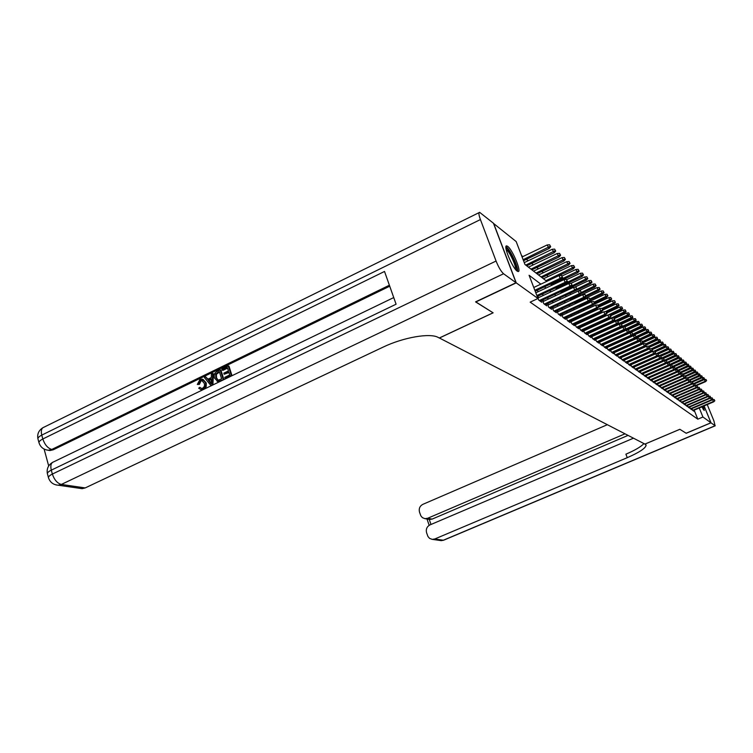 <?xml version="1.0" encoding="UTF-8"?>
<svg xmlns="http://www.w3.org/2000/svg" width="753" height="753" viewBox="0 0 753 753"><rect width="100%" height="100%" fill="white"/><g stroke="black" fill="none" stroke-linecap="round" stroke-linejoin="round"><path stroke-width="1.13" d="M703.396 406.215L704.243 410.441L701.796 406.893M517.151 271.099C512.36 268.021 502.788 244.8 506.75 245.902L507.738 246.391C512.595 249.761 521.923 272.445 518.064 271.532L517.151 271.099M493.526 223.434L516.172 241.562L524.954 264.472L546.81 281.358M623.606 335.734L622.985 335.245M579.415 301.002L578.888 300.588M575.236 297.717L574.341 297.021M570.972 294.367L569.757 293.416M566.303 290.705L565.343 289.952M561.503 286.931L560.844 286.413M548.24 276.511L546.734 275.325M543.393 272.699L541.821 271.466M538.442 268.802L536.795 267.513M533.369 264.821L531.656 263.475M528.182 260.745L526.394 259.343M522.874 256.575L521.509 255.502M691.903 408.606L692.581 410.272L693.89 411.204L693.56 410.404M689.692 407.006L690.369 408.691L691.696 409.641L691.376 408.832M687.442 405.378L688.129 407.081L689.484 408.051L689.146 407.232M685.155 403.721L685.861 405.453L687.225 406.432L686.896 405.613M684.082 404.182L705.373 395.052L704.215 392.868L682.839 402.046L683.545 403.806L684.938 404.794L684.599 403.956M681.747 402.516L703.198 393.301L702.031 391.099L680.486 400.361L681.201 402.121L682.613 403.128L682.274 402.29M678.086 398.61L678.82 400.417L680.251 401.443L679.912 400.587M675.657 396.85L676.401 398.685L677.86 399.73L677.502 398.855M673.191 395.061L673.944 396.925L675.422 397.979L675.065 397.104M670.678 393.245L671.441 395.137L672.947 396.21L672.589 395.316M668.137 391.4L668.909 393.311L670.434 394.412L670.066 393.508M665.539 389.517L666.32 391.466L667.873 392.577L667.506 391.664M662.904 387.607L663.704 389.583L665.275 390.722L664.908 389.79M660.23 385.668L661.03 387.682L662.64 388.83L662.264 387.889M657.51 383.701L658.32 385.734L659.957 386.901L659.572 385.96M654.734 381.696L655.562 383.766L657.228 384.952L656.842 383.992M651.919 379.653L652.766 381.752L654.451 382.966L654.056 381.987M649.058 377.573L649.905 379.71L651.627 380.943L651.232 379.954M646.14 375.465L647.006 377.63L648.757 378.881L648.352 377.884M643.175 373.309L644.05 375.521L645.829 376.792L645.425 375.775M640.154 371.125L641.048 373.366L642.855 374.665L642.45 373.629M637.085 368.895L637.989 371.173L639.834 372.49L639.419 371.445M633.96 366.626L634.883 368.951L636.756 370.288L636.332 369.224M630.769 364.32L631.711 366.673L633.621 368.048L633.188 366.965M627.531 361.967L628.482 364.367L630.421 365.76L629.988 364.659M624.228 359.567L625.197 362.014L627.174 363.426L626.731 362.315M620.858 357.129L621.846 359.614L623.861 361.054L623.418 359.934M617.432 354.644L618.429 357.167L620.491 358.644L620.039 357.496M613.94 352.103L614.956 354.682L617.046 356.178L616.594 355.021M610.382 349.524L611.417 352.14L613.544 353.675L613.083 352.489M606.749 346.888L607.803 349.552L609.977 351.114L609.506 349.91M603.049 344.196L604.122 346.917L606.334 348.507L605.854 347.284M599.275 341.457L600.367 344.225L602.626 345.853L602.136 344.61M595.425 338.662L596.536 341.486L598.842 343.142L598.343 341.881M591.5 335.81L592.62 338.69L594.983 340.375L594.475 339.095M587.491 332.901L588.639 335.829L591.039 337.551L590.531 336.252M583.406 329.927L584.573 332.92L587.02 334.671L586.502 333.353M579.226 326.896L580.412 329.946L582.916 331.734L582.389 330.388M574.963 323.799L576.177 326.906L578.728 328.741L578.2 327.367M570.614 320.637L571.847 323.809L574.454 325.673L573.908 324.279M566.162 317.399L567.423 320.637L570.087 322.548L569.532 321.126M561.625 314.095L562.905 317.399L565.625 319.347L565.061 317.907M556.975 310.716L558.284 314.095L561.07 316.091L560.496 314.613M552.231 307.262L553.559 310.716L556.411 312.749L555.827 311.253M547.384 303.732L548.739 307.262L551.648 309.342L551.055 307.808M542.414 300.118L543.798 303.723L546.772 305.85L546.179 304.297M537.341 296.428L538.753 300.108L541.793 302.282L541.181 300.701M540.861 284.154L529.077 275.25L537.981 298.489L530.168 302.141L697.815 419.176L694.153 410.159M628.971 358.033L628.482 357.675M625.658 355.604L625.141 355.218M622.289 353.129L621.733 352.724M618.853 350.606L618.269 350.173M615.352 348.027L614.73 347.575M611.784 345.411L611.125 344.921M608.151 342.737L607.445 342.22M604.443 340.008L603.699 339.462M600.659 337.231L599.877 336.657M596.8 334.388L595.971 333.786M592.856 331.499L591.99 330.859M588.837 328.543L587.924 327.875M584.742 325.531L583.773 324.825M580.554 322.453L579.537 321.71M576.271 319.31L575.207 318.528M571.904 316.1L570.783 315.272M567.442 312.824L566.265 311.958M562.886 309.474L561.644 308.561M558.218 306.047L556.928 305.087M553.455 302.546L552.1 301.539M548.589 298.96L547.158 297.915M543.6 295.298L542.104 294.197M538.499 291.552L536.936 290.394M538.903 297.491L537.397 296.4M543.93 301.125L542.499 300.089M548.852 304.683L547.478 303.685M553.662 308.156L552.354 307.205M558.368 311.554L557.126 310.65M562.971 314.876L561.785 314.02M567.48 318.133L566.35 317.314M571.894 321.315L570.812 320.543M576.214 324.439L575.188 323.696M580.441 327.489L579.462 326.783M584.582 330.482L583.65 329.814M588.639 333.41L587.764 332.779M592.611 336.29L591.783 335.687M596.517 339.104L595.727 338.53M600.329 341.862L599.586 341.316M604.075 344.563L603.369 344.055M607.756 347.218L607.087 346.738M611.351 349.825L610.73 349.364M614.89 352.376L614.297 351.943M618.364 354.879L617.799 354.475M621.762 357.336L621.244 356.96M625.103 359.755L624.614 359.397M704.064 405.923L710.945 422.762L686.162 433.229L679.846 429.295L644.916 444.091L439.338 337.975M439.357 338.031L493.13 312.834L475.689 301.821M475.755 302L516.229 282.855L493.639 223.387M710.945 422.762L702.935 417.011L699.255 407.985M697.815 419.176L702.935 417.011M537.981 298.489L516.229 282.855M635.071 355.322L634.591 354.964M631.814 352.865L631.306 352.479M628.491 350.361L627.955 349.947M625.112 347.801L624.538 347.368M621.667 345.203L621.056 344.733M618.157 342.549L617.507 342.06M614.58 339.838L613.883 339.321M610.928 337.08L610.194 336.535M607.2 334.266L606.429 333.692M603.407 331.405L602.588 330.783M599.529 328.468L598.673 327.828M595.567 325.484L594.672 324.797M591.529 322.435L590.578 321.71M587.406 319.319L586.408 318.566M583.199 316.138L582.144 315.338M578.897 312.89L577.796 312.053M574.501 309.568L573.344 308.692M570.012 306.179L568.797 305.257M565.428 302.706L564.148 301.746M560.731 299.157L559.394 298.15M555.93 295.534L554.528 294.479M551.027 291.825L549.558 290.714M546 288.032L544.457 286.865M550.368 284.097L551.883 285.274M555.394 287.985L556.853 289.105M560.307 291.778L561.7 292.851M565.117 295.487L566.435 296.513M569.814 299.12L571.075 300.089M574.407 302.659L575.603 303.591M578.897 306.132L580.045 307.017M583.293 309.521L584.384 310.368M587.594 312.843L588.63 313.643M591.802 316.1L592.79 316.862M595.924 319.281L596.856 320.006M599.953 322.397L600.847 323.084M603.906 325.447L604.753 326.096M607.784 328.43L608.584 329.052M611.577 331.367L612.33 331.951M615.295 334.238L616.01 334.793M618.938 337.052L619.615 337.579M622.505 339.81L623.155 340.309M626.016 342.511L626.618 342.982M629.452 345.166L630.026 345.608M632.821 347.773L633.358 348.187M636.134 350.324L636.633 350.719M639.382 352.837L639.852 353.195M648.766 360.085L669.756 351.227L668.928 349.213L658.084 354.014M562.152 276.953L561.55 275.41L562.152 276.953L560.157 278.365L561.06 279.081L535.195 291.213M534.828 290.253L560.157 278.365L559.074 275.589L533.764 287.486M561.55 275.41L559.074 275.589M561.06 279.081L562.651 277.358M550.707 246.739L549.605 244.781L550.707 246.739L549.135 248.49L547.149 244.97L522.074 256.961M550.198 246.306L523.119 259.691M549.135 248.49L523.504 260.717M547.149 244.97L549.605 244.781M505.96 248.283C508.331 246.608 518.384 267.193 516.605 270.035L516.332 270.365M517.499 271.334C518.789 267.654 509.612 248.095 505.96 246.739M515.485 269.395C516.53 266.43 509.113 250.636 506.167 249.563M703.547 409.82L702.596 406.554M702.455 406.611L703.142 409.246M702.041 407.364L701.881 406.855M202.491 380.594L201.07 380.858L199.376 384.406L197.314 384.463L199.874 379.597L202.02 379.088L206.275 383.258L206.209 386.628L204.543 388.972M202.99 379.343L206.143 382.806M202.679 389.875L200.882 389.696M205.409 382.58C206.247 385.527 205.409 387.776 202.896 389.32L201.107 389.725L198.707 388.171L199.837 387.296L201.512 388.444M212.685 373.516L213.419 373.742L212.911 384.915L210.793 385.367L204.411 377.535L205.701 376.905L207.593 379.343L211.301 377.545L211.386 374.147L212.685 373.516L212.177 384.689M205.701 376.905L207.997 379.145M225.091 378.448L224.752 377.347L229.703 374.956L228.78 372.02L224.168 374.26L223.82 373.159L228.432 370.928L227.397 367.624L222.229 370.137L221.89 369.036L228.291 365.93L229.006 366.174L231.999 375.691L231.284 375.455L225.091 378.448L225.815 378.684M228.94 372.528L224.168 374.26M227.557 368.142L222.954 370.372L222.229 370.137M389.734 286.206L53.35 449.748L49.98 450.539L47.957 450.209M44.098 449.052L48.691 465.956M220.205 369.855L220.93 370.09L223.905 379.597L217.758 381.498L214.549 378.128C213.598 375.107 214.445 372.848 217.08 371.37L220.205 369.855L223.18 379.371M218.605 381.432L217.118 381.357M516.05 282.733L493.45 223.236L479.642 212.346C478.475 212.487 478.739 214.897 480.414 219.565L496.067 261.037C498.599 267.306 501.103 271.551 503.569 273.763L516.05 282.733L475.567 301.878L493.074 312.796L439.291 338.003L438.199 337.438C430.17 332.751 403.382 337.335 383.004 347.171L85.193 487.925L82.115 488.669L79.912 488.349M503.569 273.763L61.332 484.443C57.313 483.313 54.32 479.849 52.371 474.07L51.298 470.145L396.087 304.212L384.519 271.457L42.817 438.98L41.763 435.112C40.747 430.669 41.5 428.024 44.041 427.158L479.106 212.619M228.291 365.93L231.284 375.455M219.321 371.549L215.669 374.1L215.782 377.554L218.135 380.227L221.608 378.872L219.321 371.549M219.481 372.057L216.403 374.326L216.516 377.79L218.144 380.227M217.523 372.424L218.248 372.66M215.669 374.1L216.403 374.326M215.782 377.554L216.516 377.79M211.198 381.884L211.273 378.825L208.299 380.256L211.141 383.926L211.198 381.884M210.793 385.367L211.527 385.583M211.254 379.408L209.033 380.491L211.104 383.155M208.299 380.256L209.033 380.491M199.837 387.296L201.484 388.444L202.613 388.19C204.402 387.004 204.92 385.329 204.185 383.183L201.663 380.369L200.326 380.632L201.07 380.858M200.326 380.632L198.632 384.181L199.376 384.406M202.896 389.32L203.47 389.489M198.632 384.181L197.314 384.463M711.001 422.81L686.218 433.276L679.865 429.304L644.945 444.11L646.121 445.305C645.453 448.346 639.165 452.468 627.258 457.673L434.763 538.979L443.319 540.23L715.086 425.737L711.001 422.81L704.102 405.914M625.009 433.822L427.638 518.28L424.937 518.685L422.386 517.64L420.852 515.824L419.515 512.181C418.677 508.661 419.779 506.054 422.838 504.35L607.342 424.701M715.086 425.737L713.882 420.814L707.227 404.577M633.471 438.19L429.925 524.926C426.847 526.629 425.737 529.255 426.593 532.795L427.949 536.494L429.549 538.357L432.222 539.383L434.763 538.979M628.049 435.394L432.137 519.099L429.276 519.466L430.998 524.474M643.919 443.573C641.123 446.68 635.108 450.219 625.903 454.191L627.258 457.673M428.448 519.259L429.276 519.466M567.065 280.935L566.472 279.41L567.065 280.935L565.098 282.337L565.974 283.034L537.218 296.484M536.861 295.543L565.098 282.337L564.025 279.589L535.807 292.813M566.472 279.41L564.025 279.589M565.974 283.034L567.555 281.33M571.875 284.832L571.282 283.326L571.875 284.832L569.927 286.206L570.783 286.902L540.212 301.153M539.299 300.494L569.927 286.206L568.863 283.495L537.924 297.953M571.282 283.326L568.863 283.495M570.783 286.902L572.346 285.218M576.563 288.634L575.979 287.138L576.563 288.634L574.643 289.999L575.48 290.677L545.219 304.739M544.325 304.099L574.643 289.999L573.588 287.317L542.979 301.577M575.979 287.138L573.588 287.317M575.48 290.677L577.024 289.011M581.156 292.352L580.572 290.874L581.156 292.352L579.245 293.708L580.064 294.367L550.114 308.25M549.248 307.619L579.245 293.708L578.21 291.044L547.911 305.116M580.572 290.874L578.21 291.044M580.064 294.367L581.608 292.719M555.723 251.05L554.641 249.111L555.723 251.05L554.161 252.763L552.203 249.29L524.239 262.628M555.225 250.617L525.754 265.094M554.161 252.763L526.705 265.828M552.203 249.29L554.641 249.111M560.618 255.248L559.545 253.347L560.618 255.248L559.074 256.952L557.145 253.526L528.437 267.164M560.128 254.834L530.969 269.122M559.074 256.952L531.891 269.838M557.145 253.526L559.545 253.347M565.399 259.361L564.355 257.479L565.399 259.361L563.875 261.037L561.973 257.658L533.557 271.118M564.929 258.957L536.061 273.057M563.875 261.037L536.974 273.753M561.973 257.658L564.355 257.479M570.087 263.381L569.042 261.526L570.087 263.381L568.562 265.037L566.698 261.696L538.564 274.986M569.616 262.985L541.049 276.906M568.562 265.037L541.934 277.593M566.698 261.696L569.042 261.526M585.636 295.985L585.062 294.527L585.636 295.985L583.754 297.322L584.554 297.972L554.905 311.676M554.057 311.064L583.754 297.322L582.718 294.696L552.74 308.579M585.062 294.527L582.718 294.696M584.554 297.972L586.079 296.353M574.661 267.315L573.635 265.48L574.661 267.315L573.155 268.943L571.311 265.649L543.459 278.77M574.21 266.92L545.925 280.671M573.155 268.943L546.782 281.34M571.311 265.649L573.635 265.48M590.023 299.543L589.458 298.103L590.023 299.543L588.168 300.871L588.95 301.501L559.592 315.027M558.754 314.434L588.168 300.871L587.142 298.263L557.465 311.968M589.458 298.103L587.142 298.263M588.95 301.501L590.456 299.901M579.132 271.155L578.125 269.348L579.132 271.155L577.645 272.765L575.829 269.508L562.105 275.956M578.69 270.779L550.688 284.352M577.645 272.765L551.535 285.001M575.829 269.508L578.125 269.348M594.315 303.026L593.75 301.595L594.315 303.026L592.479 304.334L593.242 304.946L564.176 318.312M563.357 317.728L592.479 304.334L591.463 301.755L562.086 315.291M593.75 301.595L591.463 301.755M593.242 304.946L594.738 303.365M583.509 274.92L582.521 273.132L583.509 274.92L582.031 276.511L580.243 273.292L566.736 279.627M583.076 274.544L566.058 282.94M582.031 276.511L556.185 288.587M580.243 273.292L582.521 273.132M598.513 306.433L597.957 305.012L598.513 306.433L596.696 307.723L597.449 308.325L568.666 321.531M567.866 320.957L596.696 307.723L595.689 305.172L566.604 318.538M597.957 305.012L595.689 305.172M597.449 308.325L598.927 306.763M587.801 278.601L586.822 276.831L587.801 278.601L586.333 280.172L584.573 276.991L570.972 283.344M587.378 278.234L571.583 286.036M586.333 280.172L560.731 292.108M584.573 276.991L586.822 276.831M602.626 309.756L602.071 308.354L602.626 309.756L600.828 311.045L601.562 311.629L573.052 324.675M572.271 324.11L600.828 311.045L599.83 308.514L571.028 321.71M615.408 302.311L614.523 300.692L615.408 302.311L614.024 303.76L613.366 303.195L602.08 308.363L599.83 308.514M601.562 311.629L603.031 310.085M591.99 282.206L591.03 280.455L591.99 282.206L590.54 283.759L588.799 280.615L574.577 287.241M591.576 281.848L576.967 289.077M590.54 283.759L565.183 295.543M588.799 280.615L591.03 280.455M606.645 313.022L606.099 311.629L606.645 313.022L604.866 314.293L605.591 314.867L577.353 327.753M576.582 327.197L604.866 314.293L603.878 311.789L575.367 324.825M606.099 311.629L603.878 311.789M605.591 314.867L607.04 313.342M596.103 285.726L595.152 284.003L596.103 285.726L594.654 287.26L592.94 284.163L566.407 296.494M595.689 285.378L581.485 292.409M594.654 287.26L580.619 293.774M592.94 284.163L595.152 284.003M610.589 316.213L610.043 314.839L610.589 316.213L608.829 317.474L609.525 318.039L581.561 330.765M580.817 330.228L608.829 317.474L607.84 314.989L579.612 327.875M610.043 314.839L607.84 314.989M609.525 318.039L610.975 316.533M600.122 289.18L599.181 287.486L600.122 289.18L598.691 290.696L596.997 287.637L570.718 299.816M599.727 288.841L585.825 295.703M598.691 290.696L585.778 296.673M596.997 287.637L599.181 287.486M614.448 319.338L613.902 317.982L614.448 319.338L612.707 320.58L613.394 321.136L585.693 333.72M584.949 333.193L612.707 320.58L611.728 318.133L583.763 330.859M613.902 317.982L611.728 318.133M613.394 321.136L614.825 319.649M604.057 292.569L603.134 290.884L604.057 292.569L602.645 294.065L600.979 291.034L574.934 303.073M603.671 292.23L590.079 298.941M602.645 294.065L590.39 299.722M600.979 291.034L603.134 290.884M618.222 322.406L617.686 321.06L618.222 322.406L616.5 323.639L617.178 324.176L589.731 336.61M589.006 336.102L616.5 323.639L615.53 321.202L587.839 333.777M617.686 321.06L615.53 321.202M617.178 324.176L618.599 322.708M607.916 295.882L607.003 294.216L607.916 295.882L606.513 297.36L604.866 294.367L579.066 306.264M607.539 295.553L594.239 302.104M606.513 297.36L594.541 302.875M604.866 294.367L607.003 294.216M621.922 325.409L621.394 324.072L621.922 325.409L620.218 326.623L620.886 327.16L593.693 339.452M592.978 338.944L620.218 326.623L619.258 324.214L591.83 336.647M621.394 324.072L619.258 324.214M620.886 327.16L622.289 325.701M611.7 299.129L610.805 297.491L611.7 299.129L610.307 300.598L608.688 297.633L593.599 304.57M611.323 298.809L598.24 305.247M610.307 300.598L598.616 305.963M608.688 297.633L610.805 297.491M625.555 328.346L625.028 327.028L625.555 328.346L623.87 329.55L624.51 330.078L597.571 342.229M596.875 341.73L623.87 329.55L622.919 327.169L595.736 339.452M625.028 327.028L622.919 327.169M624.51 330.078L625.912 328.637M615.041 302L613.366 303.195L612.424 300.833L598.484 307.233M614.024 303.76L602.598 308.994M612.424 300.833L614.523 300.692M629.113 331.235L628.586 329.918L629.113 331.235L627.437 332.431L628.077 332.939L601.374 344.949M600.696 344.469L627.437 332.431L626.496 330.068L599.567 342.201M628.586 329.918L626.496 330.068M628.077 332.939L629.461 331.518M619.041 305.436L618.166 303.826L619.041 305.436L617.667 306.866L616.086 303.977L602.984 309.972M618.684 305.125L605.252 311.695M617.667 306.866L606.504 311.968M616.086 303.977L618.166 303.826M632.595 334.059L632.078 332.76L632.595 334.059L630.939 335.245L631.569 335.744L605.101 347.622M604.443 347.152L630.939 335.245L630.007 332.901L603.322 344.902M632.078 332.76L630.007 332.901M631.569 335.744L632.944 334.341M622.609 308.495L621.733 306.904L622.609 308.495L621.244 309.907L619.681 307.055L606.871 312.9M622.251 308.193L608.349 314.961M621.244 309.907L610.184 314.952M619.681 307.055L621.733 306.904M636.012 336.826L635.504 335.546L636.012 336.826L634.374 338.003L634.986 338.492L608.763 350.249M608.113 349.778L634.374 338.003L633.452 335.687L607.012 347.547M635.504 335.546L633.452 335.687M634.986 338.492L636.351 337.109M626.101 311.497L625.244 309.925L626.101 311.497L624.745 312.9L623.202 310.067L610.674 315.78M625.752 311.196L600.743 322.999M624.745 312.9L613.507 318.011M623.202 310.067L625.244 309.925M639.372 339.547L638.855 338.276L639.372 339.547L637.744 340.704L638.346 341.194L612.349 352.818M611.709 352.357L637.744 340.704L636.831 338.408L610.627 350.145M638.855 338.276L636.831 338.408M638.346 341.194L639.702 339.819M629.527 314.443L628.68 312.89L629.527 314.443L628.19 315.827L626.665 313.032L614.41 318.594M629.188 314.152L604.395 325.823M628.19 315.827L616.472 321.145M626.665 313.032L628.68 312.89M642.657 342.21L642.149 340.949L642.657 342.21L641.057 343.368L641.641 343.839L615.869 355.341M615.248 354.889L641.057 343.368L640.144 341.09L614.175 352.696M642.149 340.949L640.144 341.09M641.641 343.839L642.987 342.474M632.887 317.333L632.049 315.789L632.887 317.333L631.56 318.698L630.054 315.931L618.062 321.371M632.558 317.041L607.982 328.59M631.56 318.698L619.39 324.214M630.054 315.931L632.049 315.789M645.886 344.827L645.377 343.575L645.886 344.827L644.295 345.966L644.869 346.436L619.324 357.807M618.712 357.364L644.295 345.966L643.391 343.716L617.648 355.2M645.377 343.575L643.391 343.716M644.869 346.436L646.206 345.09M636.191 320.166L635.363 318.641L636.191 320.166L634.873 321.512L633.386 318.783L621.498 324.157M635.861 319.884L621.037 327M634.873 321.512L612.133 331.791M633.386 318.783L635.363 318.641M649.048 347.397L648.549 346.154L649.048 347.397L647.476 348.526L648.041 348.978L622.722 360.235M622.11 359.802L647.476 348.526L646.582 346.286L621.065 357.647M648.549 346.154L646.582 346.286M648.041 348.978L649.368 347.651M639.429 322.943L638.61 321.437L639.429 322.943L638.12 324.279L636.643 321.578L624.501 327.056M639.109 322.67L625.235 329.343M638.12 324.279L615.568 334.454M636.643 321.578L638.61 321.437M652.164 349.919L651.665 348.686L652.164 349.919L650.601 351.039L651.157 351.482L626.044 362.626M625.451 362.193L650.601 351.039L649.707 348.818L624.416 360.056M651.665 348.686L649.707 348.818M651.157 351.482L652.465 350.164M642.601 325.673L641.801 324.185L642.601 325.673L641.302 327L639.852 324.317L627.221 330.012M642.29 325.4L629.339 331.649M641.302 327L618.947 337.062M639.852 324.317L641.801 324.185M655.214 352.395L654.715 351.171L655.214 352.395L653.67 353.496L654.216 353.938L629.31 364.96M628.727 364.546L653.67 353.496L652.776 351.303L627.71 362.419M654.715 351.171L652.776 351.303M654.216 353.938L655.515 352.639M645.726 328.355L644.926 326.877L645.726 328.355L644.436 329.663L642.996 327.009L619.578 337.551M645.415 328.092L632.859 334.134M644.436 329.663L632.087 335.207M642.996 327.009L644.926 326.877M658.207 354.823L657.717 353.609L658.207 354.823L656.672 355.915L657.209 356.348L632.52 367.257M631.946 366.852L656.672 355.915L655.797 353.741L630.939 364.744M657.717 353.609L655.797 353.741M657.209 356.348L658.499 355.058M648.785 330.981L648.004 329.522L648.785 330.981L647.505 332.28L646.093 329.654L622.863 340.083M648.484 330.727L636.172 336.647M647.505 332.28L636.04 337.419M646.093 329.654L648.004 329.522M661.143 357.204L660.663 356L661.143 357.204L659.628 358.296L660.155 358.72L635.673 369.516M635.108 369.111L659.628 358.296L658.762 356.131L634.111 367.022M660.663 356L658.762 356.131M660.155 358.72L661.435 357.44M651.797 333.57L651.016 332.12L651.797 333.57L650.526 334.85L649.124 332.252L626.091 342.577M651.496 333.315L639.419 339.123M650.526 334.85L639.664 339.716M649.124 332.252L651.016 332.12M664.033 359.548L663.553 358.353L664.033 359.548L662.536 360.621L663.054 361.045L638.77 371.737M638.215 371.333L662.536 360.621L661.671 358.484L637.226 369.262M663.553 358.353L661.671 358.484M663.054 361.045L664.325 359.774M654.752 336.111L653.981 334.68L654.752 336.111L653.491 337.382L652.107 334.803L638.751 340.78M654.461 335.857L642.61 341.551M653.491 337.382L642.846 342.135M652.107 334.803L653.981 334.68M666.876 361.845L666.396 360.668L666.876 361.845L665.388 362.918L665.897 363.322L641.81 373.912M641.264 373.526L665.388 362.918L664.523 360.791L640.295 371.464M666.396 360.668L664.523 360.791M665.897 363.322L667.158 362.071M657.651 338.605L656.889 337.184L657.651 338.605L656.4 339.857L655.035 337.316L642.61 342.86M657.369 338.351L645.745 343.942M656.4 339.857L645.97 344.507M655.035 337.316L656.889 337.184M669.662 364.104L669.191 362.937L669.662 364.104L668.184 365.167L668.683 365.572L644.794 376.048M644.267 375.672L668.184 365.167L667.337 363.059L643.297 373.62M669.191 362.937L667.337 363.059M668.683 365.572L669.935 364.33M660.503 341.053L659.75 339.65L660.503 341.053L659.27 342.295L657.906 339.772L646.168 345.006M660.221 340.808L648.747 346.314M659.27 342.295L649.039 346.851M657.906 339.772L659.75 339.65M672.401 366.325L671.93 365.167L672.401 366.325L670.942 367.379L671.431 367.775L647.731 378.157M647.213 377.78L670.942 367.379L670.095 365.29L646.253 375.747M671.93 365.167L670.095 365.29M671.431 367.775L672.674 366.542M663.308 343.462L662.565 342.069L663.308 343.462L662.075 344.695L660.739 342.191L649.227 347.312M663.035 343.217L651.618 348.686M662.075 344.695L652.051 349.147M660.739 342.191L662.565 342.069M675.093 368.509L674.622 367.36L675.093 368.509L673.643 369.554L674.123 369.939L650.62 380.218M650.103 379.851L673.643 369.554L672.805 367.483L649.161 377.837M674.622 367.36L672.805 367.483M674.123 369.939L675.356 368.725M666.066 345.825L665.332 344.45L666.066 345.825L664.843 347.048L663.515 344.573L652.23 349.58M665.793 345.589L653.99 351.218M664.843 347.048L655.006 351.406M663.515 344.573L665.332 344.45M677.738 370.655L677.276 369.516L677.738 370.655L676.298 371.69L676.778 372.067L653.453 382.251M652.945 381.884L676.298 371.69L675.469 369.629L652.013 379.889M677.276 369.516L675.469 369.629M676.778 372.067L678.001 370.862M668.777 348.15L668.043 346.785L668.777 348.15L667.563 349.364L666.245 346.907L655.185 351.811M668.504 347.924L656.334 353.703M667.563 349.364L657.802 353.675M666.245 346.907L668.043 346.785M680.336 372.763L679.884 371.634L680.336 372.763L678.914 373.789L679.385 374.166L656.24 384.246M655.75 383.889L678.914 373.789L678.086 371.747L654.818 381.903M679.884 371.634L678.086 371.747M679.385 374.166L680.599 372.97M671.431 350.437L670.716 349.091L671.431 350.437L670.226 351.642L660.287 356.028M670.226 351.642L669.756 351.227L671.168 350.211M668.928 349.213L670.716 349.091M682.896 374.834L682.444 373.714L682.896 374.834L681.484 375.851L681.945 376.218L658.988 386.214M658.499 385.856L681.484 375.851L680.665 373.827L657.585 383.889M682.444 373.714L680.665 373.827M681.945 376.218L683.15 375.041M674.057 352.686L673.342 351.35L674.057 352.686L672.853 353.872L671.572 351.472L660.889 356.188M673.794 352.46L651.91 362.513M672.853 353.872L662.546 358.428M671.572 351.472L673.342 351.35M685.409 376.876L684.957 375.756L685.409 376.876L684.006 377.884L684.458 378.241L661.68 388.143M661.2 387.795L684.006 377.884L683.197 375.879L660.296 385.837M684.957 375.756L683.197 375.879M684.458 378.241L685.663 377.074M676.627 354.898L675.921 353.571L676.627 354.898L675.441 356.075L674.17 353.694L663.572 358.362M676.373 354.682L663.242 360.847M675.441 356.075L664.758 360.772M674.17 353.694L675.921 353.571M687.884 378.881L687.433 377.771L687.884 378.881L686.491 379.879L686.943 380.237L664.334 390.045M663.864 389.706L686.491 379.879L685.682 377.893L662.969 387.757M687.433 377.771L685.682 377.893M686.943 380.237L688.129 379.079M679.159 357.073L678.462 355.764L679.159 357.073L677.982 358.24L676.721 355.877L665.746 360.706M678.905 356.856L666.537 362.682M677.982 358.24L657.84 367.088M676.721 355.877L678.462 355.764M690.313 380.849L689.87 379.757L690.313 380.849L688.939 381.846L689.371 382.195L666.942 391.908M666.48 391.579L688.939 381.846L688.138 379.87L665.596 389.649M689.87 379.757L688.138 379.87M689.371 382.195L690.557 381.046M681.653 359.209L680.957 357.91L681.653 359.209L680.477 360.367L679.234 358.033L667.873 363.021M681.399 359.002L669.775 364.49M680.477 360.367L668.73 365.525M679.234 358.033L680.957 357.91M692.713 382.788L692.261 381.705L692.713 382.788L691.348 383.776L691.772 384.124L669.511 393.753M669.05 393.424L691.348 383.776L690.548 381.818L668.175 391.504M692.261 381.705L690.548 381.818M691.772 384.124L692.948 382.985M684.101 361.318L683.413 360.028L684.101 361.318L682.933 362.466L681.71 360.141L660.748 369.337M683.856 361.111L672.617 366.419M682.933 362.466L671.921 367.295M681.71 360.141L683.413 360.028M695.066 384.698L694.624 383.616L695.066 384.698L693.711 385.677L694.134 386.016L672.034 395.56M671.582 395.231L693.711 385.677L692.92 383.729L670.716 393.33M694.624 383.616L692.92 383.729M694.134 386.016L695.301 384.887M686.51 363.388L685.832 362.108L686.51 363.388L685.352 364.518L684.138 362.221L663.337 371.333M686.275 363.181L675.225 368.396M685.352 364.518L675.046 369.036M684.138 362.221L685.832 362.108M697.382 386.581L696.939 385.508L697.382 386.581L696.036 387.55L696.45 387.88L674.519 397.339M674.076 397.019L696.036 387.55L695.245 385.621L673.22 395.127M696.939 385.508L695.245 385.621L705.119 381.357L704.384 379.559L694.746 383.719M696.45 387.88L697.607 386.76M688.882 365.421L688.214 364.16L688.882 365.421L687.734 366.551L686.529 364.273L674.566 369.507M688.647 365.224L677.794 370.344M687.734 366.551L677.982 370.815M686.529 364.273L688.214 364.16M699.659 388.426L699.226 387.362L699.659 388.426L698.332 389.386L698.737 389.715L676.966 399.09M676.533 398.779L698.332 389.386L697.542 387.475L675.686 396.897M699.226 387.362L697.542 387.475M698.737 389.715L699.885 388.604M691.216 367.436L690.557 366.174L691.216 367.436L690.077 368.546L688.882 366.287L677.672 371.182M690.99 367.229L680.307 372.264M690.077 368.546L680.496 372.726M688.882 366.287L690.557 366.174M701.9 390.242L701.476 389.188L701.9 390.242L700.582 391.202L700.987 391.522L679.375 400.812M678.942 400.502L700.582 391.202L699.801 389.301L678.105 398.638M701.476 389.188L699.801 389.301M700.987 391.522L702.125 390.421M693.522 369.403L692.864 368.161L693.522 369.403L692.384 370.514L691.207 368.273L680.571 372.914M693.287 369.205L682.792 374.156M692.384 370.514L682.971 374.608M691.207 368.273L692.864 368.161M704.111 392.031L703.679 390.986L704.111 392.031L702.803 392.981L681.324 402.206M703.679 390.986L702.031 391.099M703.198 393.301L704.328 392.209M695.781 371.351L695.132 370.118L695.781 371.351L694.661 372.443L693.485 370.231L683.046 374.778M695.556 371.154L685.23 376.02M694.661 372.443L685.409 376.462M693.485 370.231L695.132 370.118M706.286 393.8L705.862 392.755L706.286 393.8L704.987 394.741L683.668 403.881M705.862 392.755L704.215 392.868M705.373 395.052L706.502 393.97M698.012 373.262L697.363 372.038L698.012 373.262L696.892 374.345L695.734 372.151L685.475 376.613M697.786 373.074L687.574 377.884M696.892 374.345L687.809 378.288M695.734 372.151L697.363 372.038M708.432 395.532L708.008 394.497L708.432 395.532L707.142 396.464L707.519 396.775L686.378 405.829M685.964 405.538L707.142 396.464L706.38 394.61L705.401 395.024M708.008 394.497L706.38 394.61M707.519 396.775L708.639 395.702M700.205 375.145L699.565 373.94L700.205 375.145L699.095 376.227L697.946 374.043L687.865 378.42M699.989 374.956L689.776 379.757M699.095 376.227L690.172 380.096M697.946 374.043L699.565 373.94M710.54 397.245L710.117 396.219L710.54 397.245L709.26 398.168L709.637 398.469L688.647 407.448M688.242 407.157L709.26 398.168L708.498 396.323L707.585 396.718M710.117 396.219L708.498 396.323M709.637 398.469L710.747 397.415M702.361 376.999L701.73 375.803L702.361 376.999L701.259 378.072L700.121 375.907L690.219 380.209M702.154 376.82L691.63 381.743M701.259 378.072L692.478 381.875M700.121 375.907L701.73 375.803M712.611 398.921L712.197 397.904L712.611 398.921L711.34 399.843L711.717 400.144L690.868 409.048M690.473 408.757L711.34 399.843L710.587 398.008L709.731 398.384M712.197 397.904L710.587 398.008M711.717 400.144L712.818 399.09M704.488 378.834L703.867 377.639L704.488 378.834L703.396 379.889L702.267 377.742L692.534 381.959M704.281 378.646L693.466 383.691M703.396 379.889L694.671 383.663M702.267 377.742L703.867 377.639M714.653 400.587L714.239 399.57L714.653 400.587L713.759 401.791L693.071 410.62M692.675 410.338L713.402 401.5L712.649 399.674L711.839 400.022M714.239 399.57L712.649 399.674M713.759 401.791L714.861 400.747M706.587 380.632L705.966 379.446L706.587 380.632L705.495 381.677L696.591 385.527M705.495 381.677L705.119 381.357L706.38 380.453M704.384 379.559L705.966 379.446M480.414 219.565L41.763 435.112C38.911 436.571 37.659 437.888 37.998 439.055L38.977 442.66M56.136 484.941L58.188 485.205C53.284 484.772 50.065 482.315 48.521 477.844C48.201 476.762 49.482 475.51 52.371 474.07L496.067 261.037M82.115 488.669L58.188 485.205L61.332 484.443L85.193 487.925M389.386 285.218L51.769 449.456L53.35 449.748M48.456 477.618L47.458 473.938C47.138 472.846 48.418 471.585 51.298 470.145C50.244 465.542 51.025 462.784 53.642 461.871L393.744 297.567M51.769 449.456C47.731 448.195 44.756 444.703 42.817 438.98C39.965 440.439 38.704 441.747 39.043 442.905C40.53 447.244 43.646 449.692 48.38 450.247L51.769 449.456M46.31 449.908L49.98 450.539M220.187 380.82L220.911 381.046M209.918 382.345L210.652 382.571M427.638 518.28L432.137 519.099M443.771 540.146L439.799 540.438M52.39 462.474C48.173 465.203 46.507 468.94 47.392 473.703M42.752 427.798C38.667 430.49 37.057 434.152 37.932 438.801M218.483 381.724L217.758 381.498M202.397 380.594L201.663 380.369M201.851 389.941L201.107 389.725M645.895 444.741L646.121 445.305M425.407 518.713L429.925 519.532M432.702 539.412L441.277 540.645L443.611 540.221L715.228 425.803M426.998 519.005L429.172 525.321"/></g></svg>
